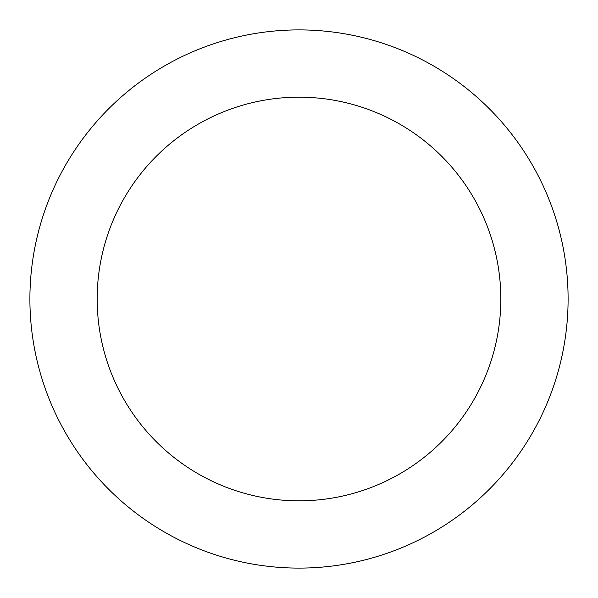 <?xml version="1.0" encoding="UTF-8"?>
<svg xmlns="http://www.w3.org/2000/svg" width="598" height="598" viewBox="0 0 598 598"><rect width="100%" height="100%" fill="white"/><g stroke="black" fill="none" stroke-linecap="round" stroke-linejoin="round"><path stroke-width="0.9" d="M496.945 259.629C499.532 272.621 500.825 285.747 500.825 299A201.825 201.825 0 0 1 299 500.825A201.825 201.825 0 0 1 97.175 299C97.175 285.747 98.468 272.621 101.055 259.629C103.641 246.63 107.468 234.005 112.536 221.768C117.612 209.524 123.823 197.893 131.186 186.875C138.549 175.857 146.921 165.661 156.287 156.287C165.661 146.921 175.857 138.549 186.875 131.186C197.893 123.823 209.524 117.612 221.768 112.536C234.005 107.468 246.63 103.641 259.629 101.055C272.621 98.468 285.747 97.175 299 97.175C312.253 97.175 325.379 98.468 338.371 101.055C351.37 103.641 363.995 107.468 376.232 112.536C388.476 117.612 400.107 123.823 411.125 131.186C422.143 138.549 432.339 146.921 441.713 156.287C451.079 165.661 459.451 175.857 466.814 186.875C474.177 197.893 480.388 209.524 485.464 221.768C490.532 234.005 494.359 246.63 496.945 259.629C499.532 272.621 500.825 285.747 500.825 299C500.825 312.253 499.532 325.379 496.945 338.371C494.359 351.37 490.532 363.995 485.464 376.232C480.388 388.476 474.177 400.107 466.814 411.125C459.451 422.143 451.079 432.339 441.713 441.713C432.339 451.079 422.143 459.451 411.125 466.814C400.107 474.177 388.476 480.388 376.232 485.464C363.995 490.532 351.37 494.359 338.371 496.945C325.379 499.532 312.253 500.825 299 500.825C285.747 500.825 272.621 499.532 259.629 496.945C246.63 494.359 234.005 490.532 221.768 485.464C209.524 480.388 197.893 474.177 186.875 466.814C175.857 459.451 165.661 451.079 156.287 441.713C146.921 432.339 138.549 422.143 131.186 411.125C123.823 400.107 117.612 388.476 112.536 376.232C107.468 363.995 103.641 351.37 101.055 338.371C98.468 325.379 97.175 312.253 97.175 299C97.175 285.747 98.468 272.621 101.055 259.629C103.641 246.63 107.468 234.005 112.536 221.768M29.9 299A269.1 269.1 0 0 1 299 29.9A269.1 269.1 0 0 1 568.1 299C568.1 281.329 566.373 263.83 562.927 246.503C559.481 229.169 554.376 212.342 547.619 196.017C540.854 179.699 532.564 164.188 522.749 149.493C512.935 134.804 501.774 121.215 489.284 108.716C476.785 96.226 463.196 85.066 448.507 75.251C433.812 65.436 418.301 57.146 401.983 50.382C385.658 43.624 368.831 38.519 351.497 35.073C334.17 31.627 316.671 29.9 299 29.9C281.329 29.9 263.83 31.627 246.503 35.073C229.169 38.519 212.342 43.624 196.017 50.382C179.699 57.146 164.188 65.436 149.493 75.251C134.804 85.066 121.215 96.226 108.716 108.716C96.226 121.215 85.066 134.804 75.251 149.493C65.436 164.188 57.146 179.699 50.382 196.017C43.624 212.342 38.519 229.169 35.073 246.503C31.627 263.83 29.9 281.329 29.9 299C29.9 316.671 31.627 334.17 35.073 351.497C38.519 368.831 43.624 385.658 50.382 401.983C57.146 418.301 65.436 433.812 75.251 448.507C85.066 463.196 96.226 476.785 108.716 489.284C121.215 501.774 134.804 512.935 149.493 522.749C164.188 532.564 179.699 540.854 196.017 547.619C212.342 554.376 229.169 559.481 246.503 562.927C263.83 566.373 281.329 568.1 299 568.1C316.671 568.1 334.17 566.373 351.497 562.927C368.831 559.481 385.658 554.376 401.983 547.619C418.301 540.854 433.812 532.564 448.507 522.749C463.196 512.935 476.785 501.774 489.284 489.284C501.774 476.785 512.935 463.196 522.749 448.507C532.564 433.812 540.854 418.301 547.619 401.983C554.376 385.658 559.481 368.831 562.927 351.497C566.373 334.17 568.1 316.671 568.1 299A269.1 269.1 0 0 1 299 568.1A269.1 269.1 0 0 1 29.9 299M522.749 149.493C512.935 134.804 501.774 121.215 489.284 108.716C476.785 96.226 463.196 85.066 448.507 75.251M149.493 75.251C134.804 85.066 121.215 96.226 108.716 108.716C96.226 121.215 85.066 134.804 75.251 149.493M75.251 448.507C85.066 463.196 96.226 476.785 108.716 489.284C121.215 501.774 134.804 512.935 149.493 522.749M448.507 522.749C463.196 512.935 476.785 501.774 489.284 489.284C501.774 476.785 512.935 463.196 522.749 448.507M259.629 101.055C272.621 98.468 285.747 97.175 299 97.175C312.253 97.175 325.379 98.468 338.371 101.055C351.37 103.641 363.995 107.468 376.232 112.536M101.055 338.371C98.468 325.379 97.175 312.253 97.175 299A201.825 201.825 0 0 1 299 97.175A201.825 201.825 0 0 1 500.825 299C500.825 312.253 499.532 325.379 496.945 338.371C494.359 351.37 490.532 363.995 485.464 376.232M338.371 496.945C325.379 499.532 312.253 500.825 299 500.825C285.747 500.825 272.621 499.532 259.629 496.945C246.63 494.359 234.005 490.532 221.768 485.464"/></g></svg>
